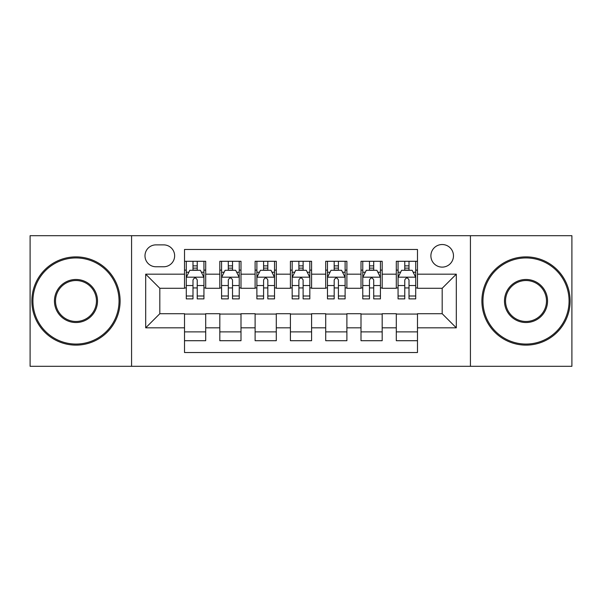 <?xml version="1.0" encoding="UTF-8"?>
<svg xmlns="http://www.w3.org/2000/svg" width="602" height="602" viewBox="0 0 602 602"><rect width="100%" height="100%" fill="white"/><g stroke="black" fill="none" stroke-linecap="round" stroke-linejoin="round"><path stroke-width="0.9" d="M442.184 244.525A11.295 11.295 0 0 0 430.889 255.82A11.295 11.295 0 0 0 442.184 267.115A11.295 11.295 0 0 0 453.479 255.82A11.295 11.295 0 0 0 442.184 244.525M470.425 366.302L571.9 366.302L571.9 235.698L470.425 235.698L470.425 366.302L131.575 366.302L131.575 235.698L30.1 235.698L30.1 366.302L131.575 366.302M417.479 261.291L396.297 261.291L396.297 274.173L382.18 274.173L382.18 288.29L396.297 288.29L396.297 274.173M382.18 274.173L382.18 261.291L361.004 261.291L361.004 274.173L346.887 274.173L346.887 288.29L361.004 288.29L361.004 274.173M346.887 274.173L346.887 261.291L325.705 261.291L325.705 274.173L311.588 274.173L311.588 288.29L325.705 288.29L325.705 274.173M311.588 274.173L311.588 261.291L290.412 261.291L290.412 274.173L276.295 274.173L276.295 288.29L290.412 288.29L290.412 274.173M276.295 274.173L276.295 261.291L255.113 261.291L255.113 274.173L240.996 274.173L240.996 288.29L255.113 288.29L255.113 274.173M240.996 274.173L240.996 261.291L219.82 261.291L219.82 288.29L205.703 288.29L205.703 261.291L184.521 261.291M184.521 340.709L205.703 340.709L205.703 313.71L219.82 313.71L219.82 340.709L240.996 340.709L240.996 313.71L255.113 313.71L255.113 327.827L240.996 327.827M255.113 327.827L255.113 340.709L276.295 340.709L276.295 313.71L290.412 313.71L290.412 327.827L276.295 327.827M290.412 327.827L290.412 340.709L311.588 340.709L311.588 313.71L325.705 313.71L325.705 327.827L311.588 327.827M325.705 327.827L325.705 340.709L346.887 340.709L346.887 313.71L361.004 313.71L361.004 327.827L346.887 327.827M361.004 327.827L361.004 340.709L382.18 340.709L382.18 313.71L396.297 313.71L396.297 327.827L382.18 327.827M155.933 266.761L163.699 266.761A10.941 10.941 0 0 0 174.64 255.82A10.941 10.941 0 0 0 163.699 244.879L155.933 244.879A10.941 10.941 0 0 0 144.992 255.82A10.941 10.941 0 0 0 155.933 266.761M470.425 235.698L131.575 235.698M417.479 274.173L417.479 249.469L184.521 249.469L184.521 288.29L159.816 288.29L159.816 313.71L184.521 313.71L184.521 352.531L417.479 352.531L417.479 313.71L442.184 313.71L442.184 288.29L417.479 288.29L417.479 274.173L456.301 274.173L456.301 327.827L417.479 327.827M184.521 327.827L145.699 327.827L145.699 274.173L184.521 274.173M396.297 327.827L396.297 340.709L417.479 340.709M184.521 270.117L186.289 270.117M192.994 270.117L197.23 270.117M203.935 270.117L205.703 270.117M184.521 287.937L186.289 287.937M192.994 287.937L197.23 287.937M203.935 287.937L205.703 287.937M184.521 314.063L205.703 314.063M184.521 331.883L205.703 331.883M219.82 287.937L221.581 287.937M228.286 287.937L232.522 287.937M239.235 287.937L240.996 287.937M219.82 270.117L221.581 270.117M228.286 270.117L232.522 270.117M239.235 270.117L240.996 270.117M219.82 314.063L240.996 314.063M219.82 331.883L240.996 331.883M255.113 314.063L276.295 314.063M255.113 331.883L276.295 331.883M255.113 270.117L256.881 270.117M263.586 270.117L267.822 270.117M274.527 270.117L276.295 270.117M255.113 287.937L256.881 287.937M263.586 287.937L267.822 287.937M274.527 287.937L276.295 287.937M290.412 314.063L311.588 314.063M290.412 331.883L311.588 331.883M290.412 270.117L292.173 270.117M298.885 270.117L303.115 270.117M309.827 270.117L311.588 270.117M290.412 287.937L292.173 287.937M298.885 287.937L303.115 287.937M309.827 287.937L311.588 287.937M325.705 314.063L346.887 314.063M325.705 331.883L346.887 331.883M325.705 270.117L327.473 270.117M334.178 270.117L338.414 270.117M345.119 270.117L346.887 270.117M325.705 287.937L327.473 287.937M334.178 287.937L338.414 287.937M345.119 287.937L346.887 287.937M361.004 314.063L382.18 314.063M361.004 331.883L382.18 331.883M361.004 270.117L362.765 270.117M369.477 270.117L373.714 270.117M380.419 270.117L382.18 270.117M361.004 287.937L362.765 287.937M369.477 287.937L373.714 287.937M380.419 287.937L382.18 287.937M396.297 314.063L417.479 314.063M396.297 331.883L417.479 331.883M396.297 270.117L398.065 270.117M404.77 270.117L409.006 270.117M415.711 270.117L417.479 270.117M396.297 287.937L398.065 287.937M404.77 287.937L409.006 287.937M415.711 287.937L417.479 287.937M159.816 288.29L145.699 274.173M159.816 313.71L145.699 327.827M456.301 274.173L442.184 288.29M456.301 327.827L442.184 313.71M197.23 265.881L192.994 265.881M203.935 296.003L197.23 296.003L197.23 298.885L203.935 298.885L203.935 277.349L200.406 270.29L189.818 270.29L186.289 277.349L186.289 298.885L192.994 298.885L192.994 296.003L186.289 296.003M186.289 277.349L186.289 261.291M203.935 277.349L203.935 261.291M192.994 270.29L192.994 261.291M197.23 261.291L197.23 270.29M197.23 296.003L197.23 279.998C195.816 277.281 194.408 277.281 192.994 279.998L192.994 296.003M75.987 257.942A43.058 43.058 0 0 0 32.922 301A43.058 43.058 0 0 0 75.987 344.058A43.058 43.058 0 0 0 119.045 301A43.058 43.058 0 0 0 75.987 257.942M75.987 345.119A44.119 44.119 0 0 1 31.868 301A44.119 44.119 0 0 1 75.987 256.881A44.119 44.119 0 0 1 120.107 301A44.119 44.119 0 0 1 75.987 345.119M75.987 279.471A21.529 21.529 0 0 1 97.516 301A21.529 21.529 0 0 1 75.987 322.529A21.529 21.529 0 0 1 54.451 301A21.529 21.529 0 0 1 75.987 279.471M75.987 321.476A20.476 20.476 0 0 0 96.455 301A20.476 20.476 0 0 0 75.987 280.524A20.476 20.476 0 0 0 55.512 301A20.476 20.476 0 0 0 75.987 321.476M526.013 257.942A43.058 43.058 0 0 0 482.954 301A43.058 43.058 0 0 0 526.013 344.058A43.058 43.058 0 0 0 569.078 301A43.058 43.058 0 0 0 526.013 257.942M526.013 345.119A44.119 44.119 0 0 1 481.893 301A44.119 44.119 0 0 1 526.013 256.881A44.119 44.119 0 0 1 570.132 301A44.119 44.119 0 0 1 526.013 345.119M526.013 279.471A21.529 21.529 0 0 1 547.549 301A21.529 21.529 0 0 1 526.013 322.529A21.529 21.529 0 0 1 504.484 301A21.529 21.529 0 0 1 526.013 279.471M526.013 321.476A20.476 20.476 0 0 0 546.488 301A20.476 20.476 0 0 0 526.013 280.524A20.476 20.476 0 0 0 505.545 301A20.476 20.476 0 0 0 526.013 321.476M232.522 265.881L228.286 265.881M239.235 296.003L232.522 296.003L232.522 298.885L239.235 298.885L239.235 277.349L235.698 270.29L225.11 270.29L221.581 277.349L221.581 298.885L228.286 298.885L228.286 296.003L221.581 296.003M221.581 277.349L221.581 261.291M239.235 277.349L239.235 261.291M228.286 270.29L228.286 261.291M232.522 261.291L232.522 270.29M232.522 296.003L232.522 279.998C231.115 277.281 229.701 277.281 228.286 279.998L228.286 296.003M267.822 265.881L263.586 265.881M274.527 296.003L267.822 296.003L267.822 298.885L274.527 298.885L274.527 277.349L270.998 270.29L260.41 270.29L256.881 277.349L256.881 298.885L263.586 298.885L263.586 296.003L256.881 296.003M256.881 277.349L256.881 261.291M274.527 277.349L274.527 261.291M263.586 270.29L263.586 261.291M267.822 261.291L267.822 270.29M267.822 296.003L267.822 279.998C266.415 277.281 265 277.281 263.586 279.998L263.586 296.003M303.115 265.881L298.885 265.881M309.827 296.003L303.115 296.003L303.115 298.885L309.827 298.885L309.827 277.349L306.298 270.29L295.702 270.29L292.173 277.349L292.173 298.885L298.885 298.885L298.885 296.003L292.173 296.003M292.173 277.349L292.173 261.291M309.827 277.349L309.827 261.291M298.885 270.29L298.885 261.291M303.115 261.291L303.115 270.29M303.115 296.003L303.115 279.998C301.707 277.281 300.293 277.281 298.885 279.998L298.885 296.003M338.414 265.881L334.178 265.881M345.119 296.003L338.414 296.003L338.414 298.885L345.119 298.885L345.119 277.349L341.59 270.29L331.002 270.29L327.473 277.349L327.473 298.885L334.178 298.885L334.178 296.003L327.473 296.003M327.473 277.349L327.473 261.291M345.119 277.349L345.119 261.291M334.178 270.29L334.178 261.291M338.414 261.291L338.414 270.29M338.414 296.003L338.414 279.998C337.007 277.281 335.592 277.281 334.178 279.998L334.178 296.003M373.714 265.881L369.477 265.881M380.419 296.003L373.714 296.003L373.714 298.885L380.419 298.885L380.419 277.349L376.89 270.29L366.302 270.29L362.765 277.349L362.765 298.885L369.477 298.885L369.477 296.003L362.765 296.003M362.765 277.349L362.765 261.291M380.419 277.349L380.419 261.291M369.477 270.29L369.477 261.291M373.714 261.291L373.714 270.29M373.714 296.003L373.714 279.998C372.299 277.281 370.892 277.281 369.477 279.998L369.477 296.003M409.006 265.881L404.77 265.881M415.711 296.003L409.006 296.003L409.006 298.885L415.711 298.885L415.711 277.349L412.182 270.29L401.594 270.29L398.065 277.349L398.065 298.885L404.77 298.885L404.77 296.003L398.065 296.003M398.065 277.349L398.065 261.291M415.711 277.349L415.711 261.291M404.77 270.29L404.77 261.291M409.006 261.291L409.006 270.29M409.006 296.003L409.006 279.998C407.599 277.281 406.184 277.281 404.77 279.998L404.77 296.003M219.82 327.827L205.703 327.827M219.82 274.173L205.703 274.173M203.845 277.176L186.372 277.176M186.289 272.232L188.847 272.232M201.377 272.232L203.935 272.232M192.994 285.529L186.289 285.529M203.935 285.529L197.23 285.529M197.23 268.123L192.994 268.123M239.144 277.176L221.671 277.176M221.581 272.232L224.14 272.232M236.676 272.232L239.235 272.232M228.286 285.529L221.581 285.529M239.235 285.529L232.522 285.529M232.522 268.123L228.286 268.123M274.437 277.176L256.971 277.176M256.881 272.232L259.439 272.232M271.969 272.232L274.527 272.232M263.586 285.529L256.881 285.529M274.527 285.529L267.822 285.529M267.822 268.123L263.586 268.123M309.737 277.176L292.263 277.176M292.173 272.232L294.732 272.232M307.268 272.232L309.827 272.232M298.885 285.529L292.173 285.529M309.827 285.529L303.115 285.529M303.115 268.123L298.885 268.123M345.029 277.176L327.563 277.176M327.473 272.232L330.031 272.232M342.561 272.232L345.119 272.232M334.178 285.529L327.473 285.529M345.119 285.529L338.414 285.529M338.414 268.123L334.178 268.123M380.329 277.176L362.855 277.176M362.765 272.232L365.324 272.232M377.86 272.232L380.419 272.232M369.477 285.529L362.765 285.529M380.419 285.529L373.714 285.529M373.714 268.123L369.477 268.123M415.628 277.176L398.155 277.176M398.065 272.232L400.623 272.232M413.153 272.232L415.711 272.232M404.77 285.529L398.065 285.529M415.711 285.529L409.006 285.529M409.006 268.123L404.77 268.123"/></g></svg>
